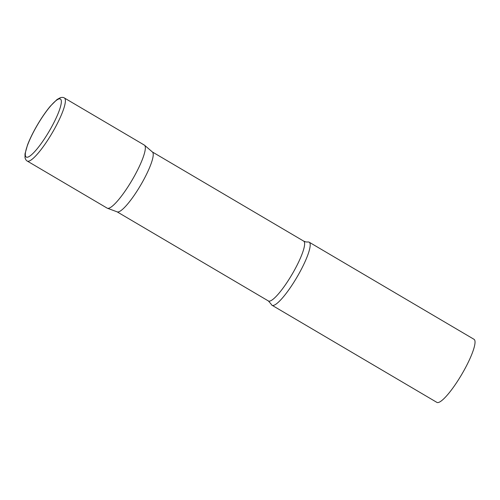 <?xml version="1.0" encoding="UTF-8"?>
<svg xmlns="http://www.w3.org/2000/svg" width="500" height="500" viewBox="0 0 500 500"><rect width="100%" height="100%" fill="white"/><g stroke="black" fill="none" stroke-linecap="round" stroke-linejoin="round"><path stroke-width="0.75" d="M27.231 161.044L107.175 208.144A36.594 7.237 -59.5 0 0 133.287 178.05A36.594 7.237 -59.5 0 0 144.331 145.081L64.381 97.981C63.625 97.369 62.312 97.256 60.438 97.644L57.056 99.494L50.438 106.056C45.7 111.706 41 118.6 36.331 126.737C32.587 133.325 29.65 139.388 27.531 144.931L25 153.9L25.025 157.756C25.594 159.581 26.325 160.681 27.231 161.044A36.594 7.237 -59.5 0 0 53.338 130.95A36.594 7.237 -59.5 0 0 64.381 97.981M144.537 145.231L152.469 152.05A34.744 6.875 120.5 0 1 140.869 184.806A34.744 6.875 120.5 0 1 117.463 211.95A34.744 6.875 120.5 0 1 117.225 211.881L107.413 208.25A36.594 7.237 120.5 0 0 107.662 208.325A36.594 7.237 120.5 0 0 132.319 179.731A36.594 7.237 120.5 0 0 144.537 145.231A36.594 7.237 120.5 0 0 143.844 144.9M272.506 305.438A36.594 7.237 120.5 0 1 272.019 305.256A36.594 7.237 120.5 0 1 271.269 304.281L268.406 300.969A34.744 6.875 120.5 0 0 268.869 301.144A34.744 6.875 120.5 0 0 292.581 273.463A34.744 6.875 120.5 0 0 303.675 241.106L305.906 241.95L307.962 242.006A36.594 7.237 120.5 0 1 308.688 242.013A36.594 7.237 120.5 0 1 309.175 242.194A36.594 7.237 120.5 0 1 297.488 276.281A36.594 7.237 120.5 0 1 272.506 305.438M309.175 242.194L474.019 339.306A36.594 7.237 120.5 0 1 462.331 373.394A36.594 7.237 120.5 0 1 437.35 402.55A36.594 7.237 120.5 0 1 436.863 402.369L272.019 305.256M36.4 126.731A33.669 6.662 -59.5 0 0 26.694 157.231A33.669 6.662 -59.5 0 0 50.263 129.375A33.669 6.662 -59.5 0 0 59.975 98.881A33.669 6.662 -59.5 0 0 36.4 126.731M152.375 151.969L303.675 241.106M117.106 211.838L268.406 300.969"/></g></svg>
